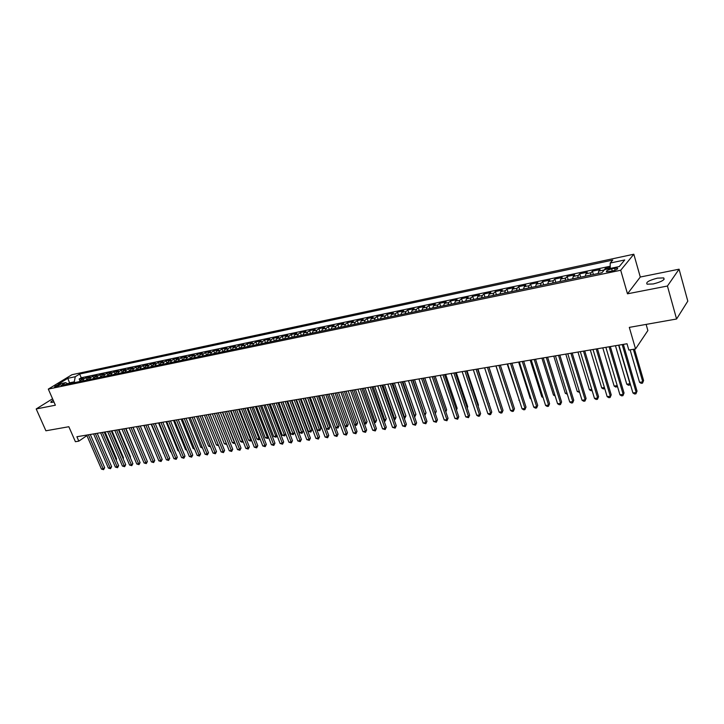 <?xml version="1.0" encoding="UTF-8"?>
<svg xmlns="http://www.w3.org/2000/svg" width="724" height="724" viewBox="0 0 724 724"><rect width="100%" height="100%" fill="white"/><g stroke="black" fill="none" stroke-linecap="round" stroke-linejoin="round"><path stroke-width="1.09" d="M53.196 400.245C51.223 401.377 50.481 402.11 50.979 402.454L53.992 402.046M653.247 283.953C661.745 281.745 665.22 279.726 663.673 277.898L657.455 278.143C649.03 280.333 645.582 282.351 647.102 284.179L653.247 283.953M55.368 386.969C58.454 386.028 60.119 385.168 60.373 384.39L59.522 384.435C56.445 385.367 54.78 386.227 54.526 387.014L55.368 386.969M633.826 254.224L71.948 374.715L48.309 389.096L620.712 270.26L633.826 254.224L640.288 277.03L627.482 293.808L667.438 286.025L679.076 269.192L640.288 277.03M679.076 269.192L687.8 301.139L676.578 319.003L629.31 327.384L635.545 348.941L647.871 330.542L646.125 324.406M52.562 398.788L36.2 408.951L45.902 430.789L68.843 426.726L75.405 441.703L78.825 441.142L86.907 435.604M667.438 286.025L676.578 319.003M610.214 267.409L605.273 268.45L605.554 269.428M598.133 273.518L598.748 271.102L600.106 269.536L592.404 271.156L593.39 274.505M585.282 276.197L585.924 273.79L587.309 272.224L579.716 273.826L580.702 277.147M572.603 278.84L573.263 276.441L574.684 274.885L567.191 276.459L568.186 279.754M556.394 282.206L560.086 281.437L560.774 279.066L562.231 277.5L554.837 279.057L555.833 282.333M544.149 284.767L547.742 284.016L548.448 281.645L549.932 280.079L542.638 281.618L543.634 284.867M532.068 287.283L535.552 286.55L536.285 284.197L537.805 282.632L530.601 284.152L531.597 287.374M520.149 289.763L523.524 289.057L524.276 286.713L525.823 285.156L518.719 286.65L519.723 289.853M508.375 292.215L511.66 291.528L512.429 289.193L514.004 287.636L506.981 289.111L507.995 292.297M496.755 294.632L499.94 293.971L500.727 291.645L502.338 290.089L495.406 291.546L496.411 294.713M485.279 297.03L488.374 296.378L489.18 294.062L490.809 292.514L483.967 293.953L484.98 297.093M476.944 298.768L477.777 296.451L479.433 294.903L472.672 296.324L473.695 299.446M462.772 301.718L465.668 301.112L466.518 298.813L468.202 297.265L461.523 298.668L462.546 301.763M451.722 304.017L454.536 303.428L455.396 301.148L457.106 299.6L450.518 300.985L451.532 304.062M440.798 306.297L443.541 305.727L444.418 303.447L446.147 301.899L439.64 303.275L440.663 306.324M430.029 308.542L432.681 307.99L433.576 305.718L435.332 304.18L428.898 305.528L429.92 308.56M419.386 310.759L421.947 310.225L422.861 307.962L424.635 306.424L418.291 307.763L419.314 310.777M408.87 312.949L411.35 312.433L412.282 310.18L414.083 308.641L407.802 309.963L408.834 312.958M401.829 312.37L403.648 310.84L397.449 312.144L398.472 315.112L400.888 314.614L401.829 312.37L405.992 311.501L407.802 309.963M388.218 317.248L390.544 316.768L391.503 314.533L393.34 313.003L387.213 314.288L388.245 317.248M378.082 319.365L380.326 318.895L381.295 316.669L383.159 315.148L377.104 316.415L378.136 319.347M368.063 321.447L370.226 320.994L371.213 318.786L373.095 317.257L367.113 318.515L368.145 321.429M358.145 323.519L360.253 323.076L361.249 320.868L363.149 319.347L357.24 320.587L358.271 323.492M348.371 325.556L350.398 325.13L351.412 322.931L353.33 321.411L347.484 322.642L348.516 325.519M338.696 327.565L340.66 327.158L341.683 324.976L343.619 323.456L337.846 324.669L338.877 327.529M329.139 329.556L331.031 329.167L332.063 326.986L334.017 325.474L328.307 326.678L329.339 329.52M319.691 331.529L321.51 331.149L322.56 328.977L324.524 327.465L318.886 328.651L319.918 331.483M310.343 333.474L312.107 333.112L313.166 330.949L315.148 329.438L309.573 330.615L310.605 333.42M301.112 335.402L302.804 335.049L303.872 332.895L305.872 331.393L300.36 332.551L301.401 335.339M291.971 337.303L293.609 336.959L294.695 334.823L296.704 333.321L291.256 334.461L292.288 337.239M282.948 339.185L284.523 338.859L285.609 336.723L287.645 335.221L282.251 336.352L283.292 339.113M274.025 341.04L275.536 340.723L276.631 338.606L278.686 337.103L273.355 338.226L274.387 340.968M265.192 342.886L266.649 342.579L267.762 340.461L269.817 338.968L264.55 340.081L265.581 342.805M256.468 344.696L257.862 344.407L258.984 342.307L261.056 340.814L255.844 341.909L256.875 344.615M247.825 346.506L249.174 346.217L250.305 344.126L252.386 342.633L247.228 343.719L248.269 346.407M239.291 348.28L240.576 348.009L241.716 345.918L243.816 344.434L238.712 345.511L239.753 348.181M230.838 350.045L232.078 349.783L233.228 347.701L235.336 346.217L230.295 347.276L231.327 349.936M222.494 351.783L223.671 351.538L224.829 349.457L226.947 347.982L221.96 349.031L222.992 351.674M214.232 353.502L215.354 353.267L216.521 351.203L218.648 349.728L213.716 350.76L214.747 353.393M206.041 355.213L207.127 354.977L208.304 352.923L210.44 351.448L205.562 352.479L206.593 355.095M197.969 356.887L198.991 356.679L200.168 354.624L202.322 353.158L197.498 354.172L198.53 356.769M189.96 358.561L190.937 358.353L192.122 356.317L194.294 354.851L189.507 355.855L190.548 358.434M182.041 360.208L182.973 360.018L184.168 357.982L186.34 356.516L181.615 357.511L182.647 360.081M174.203 361.846L178.475 358.172L173.796 359.158L174.828 361.71M166.448 363.457L170.692 359.81L166.058 360.778L167.09 363.321M158.773 365.059L162.99 361.43L158.411 362.389L159.443 364.914M151.18 366.643L155.37 363.032L150.827 363.982L151.859 366.498M143.669 368.199L147.823 364.615L143.334 365.557L144.366 368.054M136.239 369.756L140.356 366.19L135.913 367.122L136.908 369.53M128.872 371.285L132.963 367.738L128.564 368.661L129.533 370.978M121.587 372.806L125.65 369.276L121.297 370.19L122.229 372.417M114.365 374.308L118.41 370.797L114.093 371.711L114.998 373.846M107.215 375.801L111.234 372.308L106.971 373.204L107.84 375.267M100.147 377.276L104.138 373.801L99.912 374.688L100.763 376.679M93.143 378.733L97.116 375.276L92.925 376.154L93.749 378.082M86.219 380.172L90.156 376.742L86.011 377.611L86.808 379.466M635.545 348.941L628.848 350.054L627.02 343.755L76.898 436.735L78.825 441.142M614.613 268.287L611.662 268.903C607.563 270.007 605.852 270.984 606.54 271.817L612.314 271.038C616.432 269.934 618.151 268.957 617.445 268.124L614.613 268.287L615.165 270.197M68.201 383.928L65.585 382.643L61.06 385.421L601.943 272.722L604.585 269.627L619.273 266.55L624.731 259.961L610.205 263.047L612.748 260.079L79.649 374.027L75.26 376.715L74.273 381.838L69.513 382.833L67.947 383.801M65.585 382.643L58.101 384.218L67.803 378.308L75.26 376.715M603.526 270.867L605.273 268.45M610.214 266.233L81.251 377.756L79.16 379.05L79.939 380.851M79.359 381.602L83.26 378.19L79.16 379.05M82.455 380.96L83.731 379.023L86.011 377.611M89.378 379.521L90.654 377.575L92.925 376.154M96.373 378.055L97.65 376.109L99.912 374.688M103.442 376.589L104.709 374.634L106.971 373.204M110.582 375.095L111.84 373.141L114.093 371.711M117.795 373.593L119.044 371.629L121.297 370.19M125.08 372.082L126.329 370.1L128.564 368.661M132.438 370.543L133.678 368.561L135.913 367.122M139.877 368.996L141.108 367.005L143.334 365.557M147.388 367.43L148.619 365.43L150.827 363.982M154.981 365.846L156.203 363.837L158.411 362.389M162.647 364.253L163.859 362.235L166.058 360.778M170.393 362.634L171.606 360.615L173.796 359.158M178.231 361.005L179.434 358.968L181.615 357.511M186.149 359.357L187.335 357.312L189.507 355.855M194.15 357.692L195.335 355.638L197.498 354.172M202.231 356L203.408 353.946L205.562 352.479M210.403 354.298L211.58 352.235L213.716 350.76M218.666 352.579L219.834 350.507L221.96 349.031M227.019 350.841L228.178 348.76L230.295 347.276M235.463 349.077L236.612 346.995L238.712 345.511M244.006 347.303L245.137 345.203L247.228 343.719M252.631 345.502L253.762 343.393L255.844 341.909M261.364 343.683L262.477 341.565L264.55 340.081M270.188 341.846L271.301 339.719L273.355 338.226M279.12 339.981L280.215 337.855L282.251 336.352M288.143 338.099L289.229 335.963L291.256 334.461M297.274 336.198L298.351 334.054L300.36 332.551M306.514 334.28L307.573 332.117L309.573 330.615M315.854 332.334L316.904 330.162L318.886 328.651M325.302 330.361L326.343 328.189L328.307 326.678M334.868 328.37L335.9 326.189L337.846 324.669M344.543 326.352L345.556 324.162L347.484 322.642M354.326 324.316L355.33 322.117L357.24 320.587M364.235 322.252L365.222 320.044L367.113 318.515M374.254 320.162L375.231 317.945L377.104 316.415M384.399 318.044L385.367 315.818L387.213 314.288M394.661 315.908L395.612 313.673L397.449 312.144M415.576 311.555L416.499 309.293L418.291 307.763M426.228 309.338L427.133 307.067L428.898 305.528M437.006 307.085L437.893 304.813L439.64 303.275M447.921 304.813L448.789 302.523L450.518 300.985M458.971 302.514L459.831 300.216L461.523 298.668M470.166 300.179L471.007 297.872L472.672 296.324M481.496 297.817L482.32 295.501L483.967 293.953M492.981 295.428L493.786 293.102L495.406 291.546M504.61 293.003L505.388 290.668L506.981 289.111M516.384 290.55L517.153 288.206L518.719 286.65M528.321 288.062L529.063 285.709L530.601 284.152M540.412 285.546L541.136 283.174L542.638 281.618M552.656 282.993L553.362 280.613L554.837 279.057M565.073 280.405L565.752 278.016L567.191 276.459M577.652 277.781L578.304 275.392L579.716 273.826M590.404 275.129L591.028 272.722L592.404 271.156M627.482 293.808L620.712 270.26M36.2 408.951L55.377 405.214L48.309 389.096M69.839 383.584L67.803 378.308M74.599 382.598L74.273 381.838M610.223 268.441L610.205 263.047M405.06 313.745L405.992 311.501M81.251 377.756L79.649 374.027M622.188 344.579L636.197 392.498L632.921 392.969L618.902 345.131M623.373 344.38L637.029 391.141L635.925 393.811L634.613 393.992L632.921 392.969M637.029 391.141L635.925 393.811M630.115 349.846L639.554 382.317L642.776 381.847L643.591 380.534L634.486 349.122M643.591 380.534L642.505 383.15L642.776 381.847L633.346 349.312M642.505 383.15L641.22 383.34L639.554 382.317M609.11 346.787L623.174 394.363L619.952 394.824L605.87 347.339M610.323 346.579L624.034 393.014L622.93 395.666L621.635 395.847L619.952 394.824M624.034 393.014L622.93 395.666M596.205 348.968L610.332 396.2L607.146 396.652L593.01 349.511M597.445 348.76L611.219 394.852L610.106 397.485L608.83 397.675L607.146 396.652M611.219 394.852L610.106 397.485M583.472 351.122L597.653 398.019L594.513 398.462L580.322 351.656M584.739 350.905L598.567 396.68L597.454 399.295L596.196 399.476L594.513 398.462M598.567 396.68L597.454 399.295M570.91 353.24L585.146 399.802L582.042 400.254L567.797 353.764M572.204 353.022L586.078 398.472L584.965 401.069L583.725 401.25L582.042 400.254M586.078 398.472L584.965 401.069M597.961 273.554L594.096 274.36M615.454 345.71L626.776 384.218L629.961 383.738L618.649 345.176M630.26 383.892L629.708 385.032L628.432 385.222L626.776 384.218M629.708 385.032L630.133 383.458M585.173 276.215L581.363 277.011M602.793 347.855L614.16 386.082L617.219 385.63M617.427 386.326L615.816 387.087L614.16 386.082M617.273 385.792L617.074 386.897M572.557 278.849L568.793 279.627M590.304 349.964L601.707 387.928L604.404 387.53M604.721 388.562L603.364 388.924L601.707 387.928M577.969 352.054L589.417 389.747L591.761 389.403M592.123 390.58L591.065 390.734L589.417 389.747M558.521 355.339L572.802 401.576L569.734 402.01L555.444 355.855M559.833 355.113L573.752 400.245L572.639 402.834L571.408 403.006L569.734 402.01M573.752 400.245L572.639 402.834M565.797 354.108L577.281 391.548L579.281 391.25M579.643 392.417L577.281 391.548M546.285 357.403L560.611 403.322L557.589 403.748L543.253 357.918M547.615 357.176L561.589 401.992L560.466 404.562L559.263 404.734L557.589 403.748M561.589 401.992L560.466 404.562M553.779 356.136L565.308 393.322L566.964 393.078M567.326 394.236L565.308 393.322M534.212 359.448L548.584 405.042L545.597 405.467L531.217 359.955M535.561 359.213L549.579 403.721L548.457 406.273L547.263 406.445L545.597 405.467M549.579 403.721L548.457 406.273M541.914 358.145L553.48 395.069L554.81 394.879M555.172 396.028L553.48 395.069M522.294 361.457L536.701 406.743L533.76 407.159L519.334 361.955M523.669 361.231L537.715 405.422L536.602 407.965L535.425 408.137L533.76 407.159M537.715 405.422L536.602 407.965M530.194 360.127L541.796 396.806L542.81 396.652M543.1 397.576L541.796 396.806M510.529 363.448L524.981 408.417L522.067 408.834L507.605 363.937M511.922 363.213L526.013 407.105L524.891 409.63L523.733 409.802L522.067 408.834M526.013 407.105L524.891 409.63M518.628 362.081L530.258 398.517L530.964 398.408M531.172 399.042L530.258 398.517M498.908 365.412L513.397 410.083L510.529 410.49L496.031 365.901M500.329 365.168L514.456 408.77L513.334 411.286L512.185 411.449L510.529 410.49M514.456 408.77L513.334 411.286M507.207 364.009L519.271 400.137M519.389 400.508L518.864 400.2M487.442 367.349L501.967 411.712L499.135 412.119L484.6 367.828M488.872 367.104L503.035 410.418L501.913 412.906L500.782 413.069L499.135 412.119M503.035 410.418L501.913 412.906M476.953 298.759L473.949 299.392M495.922 365.919L507.723 401.856M476.121 369.267L490.673 413.332L487.876 413.73L473.306 369.738M477.569 369.014L491.768 412.037L490.673 413.332L490.646 414.517L489.524 414.671L487.876 413.73M491.768 412.037L490.646 414.517M500.257 401.92L488.953 367.095M464.935 371.15L479.523 414.924L476.763 415.323L462.156 371.62M466.41 370.905L480.636 413.639L479.523 414.924L479.505 416.101L478.401 416.264L476.763 415.323M480.636 413.639L479.505 416.101M489.053 403.802L477.931 368.959M489.315 403.485L489.125 404.037M453.894 373.023L468.509 416.508L465.776 416.897L451.152 373.484M455.378 372.769L469.632 415.214L468.509 416.508L468.509 417.667L465.776 416.897M469.632 415.214L468.509 417.667M477.976 405.657L478.455 405.105L467.043 370.797M478.455 405.105L478.111 406.074M442.988 374.86L457.631 418.065L454.934 418.454L440.283 375.322M444.491 374.607L458.772 416.78L457.631 418.065L457.649 419.214L454.934 418.454M458.772 416.78L457.649 419.214M467.034 407.476L467.722 406.698L456.283 372.616M467.722 406.698L467.242 408.083M432.21 376.679L446.889 419.603L444.219 419.983L429.54 377.132M433.73 376.426L448.038 418.318L446.889 419.603L446.916 420.744L444.219 419.983M448.038 418.318L446.916 420.744M456.229 409.259L457.116 408.282L445.658 374.408M457.116 408.282L456.5 410.056M421.567 378.48L436.273 421.124L433.631 421.504L418.934 378.923M423.106 378.218L437.441 419.848L436.273 421.124L436.319 422.255L433.631 421.504M437.441 419.848L436.319 422.255M445.55 411.024L446.636 409.838L435.151 376.181M446.636 409.838L445.839 411.875M411.06 380.254L425.784 422.626L423.178 422.997L408.454 380.697M412.608 379.991L426.97 421.35L425.784 422.626L425.839 423.748L423.178 422.997M426.97 421.35L425.839 423.748M434.952 412.635L436.282 411.377L424.78 377.937M435.16 413.214L423.287 378.19M436.282 411.377L435.296 413.603M400.671 382.01L415.413 424.11L412.843 424.472L398.091 382.453M402.236 381.747L416.617 422.843L415.413 424.11L415.495 425.223L412.843 424.472M416.617 422.843L415.495 425.223M424.481 414.182L426.047 412.897L414.526 379.675M426.047 412.897L424.943 415.241L413.015 379.928M390.408 383.747L405.178 425.576L402.635 425.938L387.865 384.182M391.992 383.476L406.39 424.309L405.178 425.576L405.259 426.689L402.635 425.938M406.39 424.309L405.259 426.689M414.128 415.721L415.929 414.409L404.39 381.385M415.929 414.409L414.825 416.734L402.87 381.639M380.272 385.458L395.051 427.024L392.544 427.386L377.756 385.883M381.874 385.195L396.281 425.766L395.051 427.024L395.159 428.128L392.544 427.386M396.281 425.766L395.159 428.128M403.892 417.232L405.929 415.893L394.381 383.077M405.929 415.893L404.825 418.21L392.842 383.34M404.825 418.21L404.264 418.291M370.254 387.15L385.05 428.454L382.571 428.807L367.765 387.575M371.864 386.878L386.29 427.205L385.05 428.454L385.168 429.549L382.571 428.807M386.29 427.205L385.168 429.549M393.784 418.734L396.046 417.359L384.48 384.752M396.046 417.359L394.942 419.667L382.933 385.014M394.942 419.667L394.155 419.784M360.353 388.824L375.168 429.875L372.715 430.219L357.9 389.241M361.973 388.553L376.417 428.626L375.168 429.875L375.294 430.952L372.715 430.219M376.417 428.626L375.294 430.952M383.792 420.21L385.059 420.029L386.272 418.816L374.697 386.399M386.272 418.816L385.168 421.106L373.132 386.67M385.168 421.106L384.154 421.223M350.57 390.48L365.394 431.269L362.968 431.622L348.144 390.888M352.208 390.209L366.661 430.029L365.394 431.269L365.539 432.346L362.968 431.622M366.661 430.029L365.539 432.346M373.919 421.676L375.385 421.459L376.616 420.255L365.023 388.037M376.616 420.255L375.512 422.526L363.448 388.308M375.512 422.526L374.208 422.481M340.895 392.118L355.737 432.653L353.339 432.997L338.497 392.526M342.543 391.838L357.013 431.413L355.737 432.653L355.891 433.721L353.339 432.997M357.013 431.413L355.891 433.721M331.339 393.729L346.19 434.02L343.819 434.355L328.968 394.127M333.004 393.449L347.484 432.789L346.19 434.02L346.353 435.079L343.819 434.355M347.484 432.789L346.353 435.079M321.89 395.331L336.751 435.368L334.407 435.703L319.546 395.72M323.565 395.042L338.054 434.138L336.751 435.368L336.932 436.427L334.407 435.703M338.054 434.138L336.932 436.427M364.154 423.124L365.828 422.87L367.059 421.676L355.466 389.657M367.059 421.676L365.964 423.938L353.873 389.919M365.964 423.938L364.38 423.73M354.507 424.554L356.371 424.273L357.62 423.078L346.018 391.25M357.62 423.078L356.525 425.332L344.416 391.521M356.525 425.332L354.66 424.97M344.968 425.965L347.022 425.658L348.28 424.463L336.669 392.833M348.28 424.463L347.185 426.708L335.058 393.105M347.185 426.708L345.058 426.192M312.551 396.906L327.42 436.708L325.103 437.043L310.234 397.295M314.234 396.625L328.732 435.477L327.42 436.708L327.61 437.748L325.103 437.043M328.732 435.477L327.61 437.748M335.538 427.359L337.782 427.033L339.049 425.839L327.429 394.39M339.049 425.839L337.954 428.074L325.8 394.671M337.954 428.074L335.556 427.413M303.32 398.472L318.189 438.029L315.899 438.355L301.021 398.852M305.012 398.182L319.519 436.807L318.189 438.029L318.397 439.07L315.899 438.355M319.519 436.807L318.397 439.07M314.379 396.598L326.37 428.717L328.633 428.382L329.918 427.196L318.288 395.938M329.918 427.196L328.823 429.413L316.65 396.209M328.823 429.413L326.37 428.717M294.188 400.01L309.067 439.332L306.804 439.658L291.917 400.39M295.89 399.72L310.406 438.12L309.067 439.332L309.284 440.364L306.804 439.658M310.406 438.12L309.284 440.364M305.356 398.119L317.347 430.056L319.592 429.721L320.886 428.545L309.248 397.467M320.886 428.545L319.791 430.753L307.609 397.738M319.791 430.753L317.347 430.056M285.156 401.539L300.044 440.626L297.808 440.943L282.921 401.911M286.876 401.25L301.392 439.414L300.044 440.626L300.27 441.649L297.808 440.943M301.392 439.414L300.27 441.649M296.442 399.63L308.433 431.377L310.65 431.052L311.954 429.875L300.315 398.978M311.954 429.875L310.858 432.065L298.659 399.25M310.858 432.065L308.433 431.377M276.233 403.042L291.129 441.902L288.912 442.219L274.016 403.422M277.953 402.752L292.478 440.699L291.129 441.902L291.356 442.916L288.912 442.219M292.478 440.699L291.356 442.916M287.609 401.123L299.618 432.681L301.808 432.355L303.121 431.187L291.473 400.472M303.121 431.187L302.026 433.368L289.808 400.752M302.026 433.368L299.618 432.681M267.409 404.535L282.306 443.169L280.107 443.477L265.21 404.906M269.138 404.245L283.663 441.966L282.306 443.169L282.55 444.174L280.107 443.477M283.663 441.966L282.55 444.174M278.885 402.598L290.894 433.975L293.066 433.658L294.387 432.481L282.731 401.947M294.387 432.481L293.292 434.662L281.057 402.227M293.292 434.662L290.894 433.975M258.676 406.01L273.572 444.418L271.409 444.726L256.504 406.381M260.414 405.721L274.948 443.215L273.572 444.418L273.826 445.414L271.409 444.726M274.948 443.215L273.826 445.414M270.251 404.055L282.26 435.251L284.405 434.934L272.405 403.693M285.709 433.875L284.641 435.929L282.26 435.251M284.641 435.929L284.405 434.934L285.681 433.821M250.042 407.467L264.939 445.649L262.803 445.957L247.898 407.829M251.789 407.178L266.323 444.455L264.939 445.649L265.21 446.645L262.803 445.957M266.323 444.455L265.21 446.645M261.708 405.494L273.717 436.518L275.844 436.201L263.835 405.141M277.03 435.513L276.097 437.196L273.717 436.518M276.097 437.196L275.844 436.201L276.939 435.26M241.499 408.915L256.405 446.88L254.287 447.179L239.382 409.268M243.264 408.617L257.798 445.685L256.405 446.88L256.676 447.866L254.287 447.179M257.798 445.685L256.676 447.866M253.264 406.924L265.274 437.767L267.382 437.459L255.364 406.571M268.45 437.124L267.636 438.445L265.274 437.767M267.636 438.445L267.382 437.459L268.278 436.681M233.056 410.345L247.961 448.084L245.861 448.382L230.956 410.698M234.82 410.046L249.355 446.898L247.961 448.084L248.242 449.061L245.861 448.382M249.355 446.898L248.242 449.061M244.902 408.336L256.92 439.006L259.002 438.699L246.984 407.983M259.97 438.717L258.432 439.803L256.92 439.006M259.264 439.676L259.002 438.699L259.726 438.083M224.702 411.757L239.599 449.278L237.526 449.577L222.63 412.101M226.476 411.449L241.011 448.093L239.599 449.278L239.897 450.256L237.526 449.577M241.011 448.093L239.897 450.256M236.639 409.739L248.649 440.237L250.703 439.93L238.694 409.386M251.572 440.292L250.16 441.025L248.649 440.237M250.984 440.898L250.703 439.93L251.255 439.468M216.44 413.151L231.336 450.464L229.282 450.762L214.385 413.495M218.223 412.852L232.748 449.287L231.336 450.464L231.635 451.432L229.282 450.762M232.748 449.287L231.635 451.432M228.458 411.123L240.468 441.45L242.504 441.142L230.494 410.77M243.228 441.74L241.97 442.228L240.468 441.45M242.784 442.111L242.875 440.835M208.259 414.535L223.155 451.64L221.128 451.93L206.231 414.879M210.05 414.228L224.576 450.464L223.155 451.64L223.463 452.6L221.128 451.93M224.576 450.464L223.463 452.6M220.358 412.49L232.368 442.645L234.386 442.346L222.377 412.146M234.947 443.079L233.87 443.423L232.368 442.645M234.676 443.305L234.585 442.183M200.168 415.902L215.064 452.799L213.055 453.079L198.159 416.237M201.969 415.594L216.494 451.622L215.064 452.799L215.381 453.749L213.055 453.079M216.494 451.622L215.381 453.749M212.349 413.838L224.359 443.83L226.35 443.541L214.34 413.504M226.748 444.409L224.359 443.83M226.648 444.491L226.386 443.513M192.168 417.25L207.055 453.939L205.064 454.229L190.177 417.585M193.969 416.943L208.494 452.772L207.055 453.939L207.381 454.889L205.064 454.229M208.494 452.772L207.381 454.889M204.421 415.178L216.422 445.007L218.232 444.735M218.612 445.676L216.422 445.007M184.249 418.59L199.127 455.079L197.163 455.36L182.285 418.924M186.059 418.282L200.575 453.912L199.127 455.079L199.462 456.02L197.163 455.36M200.575 453.912L199.462 456.02M196.575 416.508L208.575 446.174L210.168 445.939M210.539 446.862L208.575 446.174M176.412 419.911L191.29 456.201L189.344 456.482L174.466 420.246M178.231 419.603L192.738 455.043L191.29 456.201L191.634 457.134L189.344 456.482M192.738 455.043L191.634 457.134M188.81 417.82L200.81 447.323L202.177 447.115M202.557 448.038L200.81 447.323M168.656 421.223L183.525 457.306L181.597 457.586L166.728 421.549M170.484 420.916L184.982 456.156L183.525 457.306L183.878 458.238L181.597 457.586M184.982 456.156L183.878 458.238M181.127 419.115L193.118 448.464L194.276 448.292M194.647 449.206L193.118 448.464M160.981 422.526L175.851 458.41L173.941 458.681L159.081 422.843M162.81 422.21L177.308 457.26L175.851 458.41L176.203 459.333L173.941 458.681M177.308 457.26L176.203 459.333M173.516 420.4L185.507 449.586L186.457 449.45M186.783 450.238L185.507 449.586M153.388 423.802L168.249 459.496L166.357 459.767L151.506 424.128M155.226 423.495L169.715 458.346L168.249 459.496L168.611 460.419L166.357 459.767M169.715 458.346L168.611 460.419M165.986 421.676L177.968 450.708L178.719 450.59M178.973 451.215L177.968 450.708M145.868 425.079L160.719 460.573L158.846 460.844L144.004 425.395M147.714 424.762L162.194 459.432L160.719 460.573L161.09 461.487L158.846 460.844M162.194 459.432L161.09 461.487M158.538 422.934L170.511 451.812L171.054 451.731M171.244 452.174L170.511 451.812M138.429 426.336L153.271 461.641L151.416 461.903L136.583 426.644M140.275 426.02L154.746 460.5L153.271 461.641L153.651 462.546L151.416 461.903M154.746 460.5L153.651 462.546M151.153 424.183L163.47 452.853M163.597 453.143L163.126 452.907M131.071 427.576L145.895 462.699L144.067 462.962L129.234 427.884M132.917 427.269L147.379 461.559L145.895 462.699L146.284 463.595L144.067 462.962M147.379 461.559L146.284 463.595M143.85 425.413L155.968 453.966M123.777 428.807L138.592 463.74L136.782 464.003L121.967 429.115M125.632 428.499L140.085 462.609L138.592 463.74L138.99 464.636L136.782 464.003M140.085 462.609L138.99 464.636M116.564 430.029L131.37 464.781L129.569 465.034L114.772 430.337M118.419 429.712L132.863 463.65L131.37 464.781L131.768 465.668L129.569 465.034M132.863 463.65L131.768 465.668M144.547 454.835L133.044 427.241M109.415 431.242L124.211 465.804L122.437 466.057L107.641 431.54M111.279 430.925L125.714 464.681L124.211 465.804L124.618 466.681L122.437 466.057M125.714 464.681L124.618 466.681M137.288 456.002L125.94 428.445M102.346 432.436L117.125 466.817L115.369 467.071L100.582 432.726M104.211 432.119L118.636 465.695L117.125 466.817L117.541 467.695L115.369 467.071M118.636 465.695L117.541 467.695M130.103 457.161L130.492 456.862L118.908 429.631M130.492 456.862L130.275 457.559M95.342 433.613L110.111 467.822L108.374 468.075L93.595 433.911M97.215 433.296L111.623 466.709L110.111 467.822L110.528 468.69L108.374 468.075M111.623 466.709L110.528 468.69M122.99 458.301L123.523 457.903L111.939 430.807M123.523 457.903L123.225 458.853M88.409 434.789L103.161 468.817L101.441 469.061L86.681 435.079M90.283 434.472L104.681 467.704L103.161 468.817L103.586 469.677L101.441 469.061M104.681 467.704L103.586 469.677M115.94 459.423L116.618 458.926L105.043 431.975M116.618 458.926L116.238 460.12M598.748 271.102L603.934 270.016M80.979 379.602L83.731 379.023M87.876 378.154L90.654 377.575M94.844 376.697L97.65 376.109M101.876 375.222L104.709 374.634M108.98 373.738L111.84 373.141M116.157 372.236L119.044 371.629M123.406 370.715L126.329 370.1M130.727 369.177L133.678 368.561M138.13 367.629L141.108 367.005M145.605 366.063L148.619 365.43M153.153 364.48L156.203 363.837M160.791 362.878L163.859 362.235M168.502 361.267L171.606 360.615M176.294 359.629L179.434 358.968M184.168 357.982L187.335 357.312M192.122 356.317L195.335 355.638M200.168 354.624L203.408 353.946M208.304 352.923L211.58 352.235M216.521 351.203L219.834 350.507M224.829 349.457L228.178 348.76M233.228 347.701L236.612 346.995M241.716 345.918L245.137 345.203M250.305 344.126L253.762 343.393M258.984 342.307L262.477 341.565M267.762 340.461L271.301 339.719M276.631 338.606L280.215 337.855M285.609 336.723L289.229 335.963M294.695 334.823L298.351 334.054M303.872 332.895L307.573 332.117M313.166 330.949L316.904 330.162M322.56 328.977L326.343 328.189M332.063 326.986L335.9 326.189M341.683 324.976L345.556 324.162M351.412 322.931L355.33 322.117M361.249 320.868L365.222 320.044M371.213 318.786L375.231 317.945M381.295 316.669L385.367 315.818M391.503 314.533L395.612 313.673M412.282 310.18L416.499 309.293M422.861 307.962L427.133 307.067M433.576 305.718L437.893 304.813M444.418 303.447L448.789 302.523M455.396 301.148L459.831 300.216M466.518 298.813L471.007 297.872M477.777 296.451L482.32 295.501M489.18 294.062L493.786 293.102M500.727 291.645L505.388 290.668M512.429 289.193L517.153 288.206M524.276 286.713L529.063 285.709M536.285 284.197L541.136 283.174M548.448 281.645L553.362 280.613M560.774 279.066L565.752 278.016M573.263 276.441L578.304 275.392M585.924 273.79L591.028 272.722M612.278 271.048L611.662 268.903M664.089 279.401L663.673 277.898M617.644 268.794L617.445 268.124"/></g></svg>
